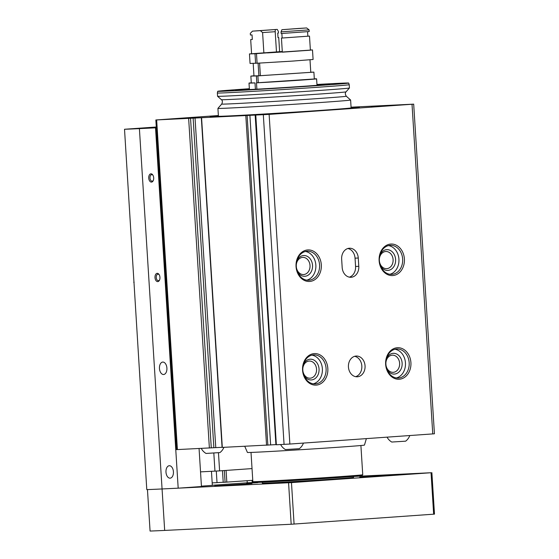 <?xml version="1.0" encoding="UTF-8"?>
<svg xmlns="http://www.w3.org/2000/svg" width="559" height="559" viewBox="0 0 559 559"><rect width="100%" height="100%" fill="white"/><g stroke="black" fill="none" stroke-linecap="round" stroke-linejoin="round"><path stroke-width="0.84" d="M397.295 347.726A15.792 12.661 87.2 0 0 387.841 372.133A15.792 12.661 87.2 0 0 409.719 370.582A15.792 12.661 87.2 0 0 397.295 347.726M390.769 244.059A15.792 12.661 87.2 0 0 381.322 268.467A15.792 12.661 87.2 0 0 403.193 266.923A15.792 12.661 87.2 0 0 390.769 244.059M307.695 249.936A15.792 12.661 87.2 0 0 298.24 274.35A15.792 12.661 87.2 0 0 320.118 272.799A15.792 12.661 87.2 0 0 307.695 249.936M314.214 353.602A15.792 12.661 87.2 0 0 304.767 378.01A15.792 12.661 87.2 0 0 326.638 376.466A15.792 12.661 87.2 0 0 314.214 353.602M351.066 107.181L413.688 104.142L269.124 114.392L155.842 119.975L218.366 115.531M413.688 104.142L434.427 433.791L289.862 444.042L276.356 444.768L255.784 115.112M348.439 367.004A10.39 8.329 -92.8 0 1 356.237 356.041A10.39 8.329 -92.8 0 1 365.062 366.012A10.39 8.329 -92.8 0 1 357.25 376.794A10.39 8.329 -92.8 0 1 348.439 367.004M341.654 259.194A10.39 8.329 -92.8 0 1 349.459 248.231A10.39 8.329 -92.8 0 1 358.27 258.02L358.794 266.315A10.39 8.329 -92.8 0 1 350.989 277.278A10.39 8.329 -92.8 0 1 342.178 267.488L341.654 259.194M276.349 444.601L275.894 444.629L255.156 114.979M201.331 117.767L222.07 447.417L275.894 444.629M222.063 447.305L215.774 447.612L195.035 117.963M155.842 119.975L176.581 449.625L215.774 447.612M276.265 113.533L265.057 114.274L276.265 113.533M382.601 106.007L371.4 106.748L382.601 106.007M196.887 117.404L185.686 118.152L196.887 117.404M351.087 107.524A74.787 0.783 176.4 0 1 359.402 107.363A74.787 0.783 176.4 0 1 308.309 111.325A74.787 0.783 176.4 0 1 224.949 116.293A74.787 0.783 176.4 0 1 210.121 116.754A74.787 0.783 176.4 0 1 218.394 115.874M249.384 89.056A41.548 0.433 -3.6 0 0 241.733 89.789A41.548 0.433 -3.6 0 0 283.224 87.616A41.548 0.433 -3.6 0 0 324.667 84.57A41.548 0.433 -3.6 0 0 316.974 84.8M249.363 88.72A65.62 0.685 -3.6 0 0 217.71 91.299A65.62 0.685 -3.6 0 0 283.238 87.868A65.62 0.685 -3.6 0 0 348.683 83.06A65.62 0.685 -3.6 0 0 335.679 83.466A65.62 0.685 -3.6 0 0 316.953 84.465M249.37 88.811L245.974 89.084L249.377 88.93M246.645 89.768L235.437 90.509L246.645 89.768M319.189 85.31L307.981 86.058L319.189 85.31M329.719 83.885L318.518 84.633L329.719 83.885M217.71 91.299L217.367 92.983A66.067 0.692 -3.6 0 0 217.367 92.99A66.067 0.692 -3.6 0 0 283.343 89.531A66.067 0.692 -3.6 0 0 349.235 84.689L348.683 83.06M349.438 87.987L346.035 91.851A62.426 0.657 -3.6 0 1 283.776 96.414A62.426 0.657 -3.6 0 1 221.441 99.691L217.577 96.288A66.067 0.692 -3.6 0 0 217.577 96.288A66.067 0.692 -3.6 0 0 283.553 92.822A66.067 0.692 -3.6 0 0 349.438 87.987A66.067 0.692 -3.6 0 0 349.445 87.98L349.235 84.689M217.926 108.369A66.479 0.699 -3.6 0 0 217.919 108.383A66.479 0.699 -3.6 0 0 284.314 104.903A66.479 0.699 -3.6 0 0 350.619 100.033A66.479 0.699 -3.6 0 0 350.612 100.026L346.314 96.232A62.426 0.657 -3.6 0 1 284.056 100.809A62.426 0.657 -3.6 0 1 221.713 104.072L217.926 108.369M354.637 356.321A10.39 8.329 -92.8 0 1 361.841 366.173A10.39 8.329 -92.8 0 1 355.629 376.675M347.852 248.51A10.39 8.329 -92.8 0 1 355.049 258.181L355.566 266.475A10.39 8.329 -92.8 0 1 349.368 277.159M201.282 448.437A12.466 12.466 0 0 0 206.04 453.447L219.953 452.566A12.466 12.466 0 0 0 223.921 447.333M280.66 444.559A12.466 12.466 0 0 0 285.411 449.569L299.331 448.695A12.466 12.466 0 0 0 303.439 443.077M387.066 437.159A12.466 12.466 0 0 0 391.754 442.043L405.666 441.17A12.466 12.466 0 0 0 409.775 435.552M244.744 446.313L247.42 452.441A58.639 0.615 -3.6 0 0 305.983 449.373A58.639 0.615 -3.6 0 0 364.468 445.076L366.369 438.626M218.457 452.706L219.603 470.881L200.534 471.873M252.032 468.589L219.603 470.881M213.817 453.028L214.956 471.167M302.915 371.141A8.588 6.883 87.2 0 0 310.084 378.205A8.588 6.883 87.2 0 0 316.548 369.289A8.588 6.883 87.2 0 0 309.246 361.051A8.588 6.883 87.2 0 0 309.127 361.058A8.588 6.883 87.2 0 0 302.796 368.786M303.942 375.396A10.39 8.329 87.2 0 0 318.288 374.181A10.39 8.329 87.2 0 0 310.091 359.206A10.39 8.329 87.2 0 0 303.411 364.447M313.299 383.823A14.541 11.662 87.2 0 0 322.389 369.01A14.541 11.662 87.2 0 0 311.901 355.147M313.55 354.881A14.541 11.662 87.2 0 0 302.824 370.093A14.541 11.662 87.2 0 0 315.171 383.921A14.541 11.662 87.2 0 0 326.107 368.828A14.541 11.662 87.2 0 0 313.753 354.867A14.541 11.662 87.2 0 0 313.55 354.881M296.389 267.475A8.588 6.883 87.2 0 0 303.565 274.546A8.588 6.883 87.2 0 0 310.021 265.63A8.588 6.883 87.2 0 0 302.726 257.385A8.588 6.883 87.2 0 0 302.608 257.392A8.588 6.883 87.2 0 0 296.277 265.12M297.423 271.73A10.39 8.329 87.2 0 0 311.768 270.521A10.39 8.329 87.2 0 0 303.565 255.547A10.39 8.329 87.2 0 0 296.885 260.78M306.779 280.164A14.541 11.662 87.2 0 0 315.863 265.343A14.541 11.662 87.2 0 0 305.382 251.48M307.024 251.222A14.541 11.662 87.2 0 0 296.305 266.426A14.541 11.662 87.2 0 0 308.652 280.255A14.541 11.662 87.2 0 0 319.587 265.162A14.541 11.662 87.2 0 0 307.233 251.208A14.541 11.662 87.2 0 0 307.024 251.222M379.47 261.598A8.588 6.883 87.2 0 0 386.639 268.662A8.588 6.883 87.2 0 0 393.103 259.753A8.588 6.883 87.2 0 0 385.808 251.508A8.588 6.883 87.2 0 0 385.682 251.515A8.588 6.883 87.2 0 0 379.351 259.243M380.497 265.853A10.39 8.329 87.2 0 0 394.843 264.638A10.39 8.329 87.2 0 0 386.646 249.67A10.39 8.329 87.2 0 0 379.966 254.904M389.861 274.28A14.541 11.662 87.2 0 0 398.944 259.467A14.541 11.662 87.2 0 0 388.456 245.604M390.105 245.338A14.541 11.662 87.2 0 0 379.379 260.55A14.541 11.662 87.2 0 0 391.726 274.378A14.541 11.662 87.2 0 0 402.662 259.285A14.541 11.662 87.2 0 0 390.308 245.331A14.541 11.662 87.2 0 0 390.105 245.338M385.989 365.258A8.588 6.883 87.2 0 0 393.166 372.329A8.588 6.883 87.2 0 0 399.622 363.413A8.588 6.883 87.2 0 0 392.327 355.175A8.588 6.883 87.2 0 0 392.208 355.182A8.588 6.883 87.2 0 0 385.878 362.91M387.024 369.52A10.39 8.329 87.2 0 0 401.369 368.304A10.39 8.329 87.2 0 0 393.166 353.33A10.39 8.329 87.2 0 0 386.486 358.571M396.38 377.947A14.541 11.662 87.2 0 0 405.464 363.126A14.541 11.662 87.2 0 0 394.982 349.27M396.624 349.005A14.541 11.662 87.2 0 0 385.899 364.209A14.541 11.662 87.2 0 0 398.253 378.045A14.541 11.662 87.2 0 0 409.188 362.945A14.541 11.662 87.2 0 0 396.834 348.991A14.541 11.662 87.2 0 0 396.624 349.005M247.12 480.712L247.253 482.794L252.214 482.557L252.074 480.363M247.253 482.794L212.329 485.268M156.331 127.78L155.521 127.836L178.188 488.175L201.45 486.526L199.067 448.542M155.521 127.836L139.401 128.626A99.719 1.041 176.4 0 1 124.517 129.262L146.786 489.607A99.719 1.041 176.4 0 0 147.457 489.586L147.457 489.586A99.719 1.041 176.4 0 0 162.068 488.957A99.719 1.041 176.4 0 1 147.457 489.586L150.071 531.05A99.719 1.041 176.4 0 0 164.674 530.421L162.068 488.957L291.47 482.606L431.045 472.732L353.484 476.478L353.54 477.4A45.705 0.475 176.4 0 1 322.319 479.818A45.705 0.475 176.4 0 1 271.374 482.857A45.705 0.475 176.4 0 1 262.311 483.144L262.255 482.2M124.517 129.262L156.282 127.012M133.741 282.281A99.719 1.041 -3.6 0 0 134.139 282.267M253.737 482.438L252.857 481.662A55.055 0.58 -3.6 0 0 252.857 481.662A55.055 0.58 -3.6 0 0 307.834 478.77A55.055 0.58 -3.6 0 0 362.742 474.745L361.959 475.625A54.223 0.566 -3.6 0 1 307.883 479.594A54.223 0.566 -3.6 0 1 253.737 482.438L252.214 482.557M211.456 471.335L212.336 485.373L201.429 486.148M431.876 472.662L434.483 514.126L291.176 524.251L164.674 530.421M178.188 488.175L162.068 488.957L139.401 128.626M246.638 483.374L257.846 482.627L246.638 483.374M251.997 483.549L214.649 486.03L251.997 483.549M397.086 474.64L359.737 477.12L397.086 474.64M314.011 480.523L276.663 483.004L314.011 480.523M157.212 273.33A4.158 2.481 -94 0 0 155.325 279.304A4.158 2.481 -94 0 0 159.511 280.108A4.158 2.481 -94 0 0 159.119 274.581A4.158 2.481 -94 0 0 157.212 273.33M150.951 173.814A4.158 2.481 -94 0 0 149.064 179.788A4.158 2.481 -94 0 0 153.25 180.592A4.158 2.481 -94 0 0 152.859 175.065A4.158 2.481 -94 0 0 150.951 173.814M162.795 362.064A6.233 3.724 -94 0 0 162.746 362.071A6.233 3.724 -94 0 0 159.469 368.549A6.233 3.724 -94 0 0 163.626 374.502A6.233 3.724 -94 0 0 166.903 368.067A6.233 3.724 -94 0 0 162.795 362.064M169.314 465.731A6.233 3.724 -94 0 0 169.265 465.731A6.233 3.724 -94 0 0 165.988 472.215A6.233 3.724 -94 0 0 170.146 478.169A6.233 3.724 -94 0 0 173.423 471.726A6.233 3.724 -94 0 0 169.314 465.731M153.39 180.25A3.256 1.943 86 0 1 152.16 181.158A3.256 1.943 86 0 1 152.132 181.158A3.256 1.943 86 0 1 149.987 178.028A3.256 1.943 86 0 1 151.699 174.66A3.256 1.943 86 0 1 151.727 174.66A3.256 1.943 86 0 1 153.047 175.386M159.65 279.766A3.256 1.943 86 0 1 158.421 280.674A3.256 1.943 86 0 1 156.247 277.543A3.256 1.943 86 0 1 157.959 274.176A3.256 1.943 86 0 1 157.987 274.176A3.256 1.943 86 0 1 159.308 274.902M216.291 471.083L217.018 482.648L212.182 482.885M252.766 480.314L223.216 482.347L222.482 470.678M217.018 482.648L223.216 482.263M362.742 474.745A55.055 0.58 -3.6 0 0 362.742 474.738L360.904 445.509M259.586 63.09L260.375 75.689L257.881 75.87L258.314 82.711L256.483 82.837L256.881 89.174M256.49 53.685L257.084 63.223L292.112 61.12L313.096 59.492L312.495 49.954L282.323 52.022M251.284 82.816A33.861 0.356 176.4 0 0 249.007 83.088A33.861 0.356 176.4 0 0 254.995 82.914L255.393 89.251M314.312 78.847A33.861 0.356 176.4 0 1 316.604 78.833A33.861 0.356 176.4 0 1 294.055 80.587A33.861 0.356 176.4 0 1 256.483 82.837M254.995 82.914L251.291 82.942L250.858 76.101L253.961 75.765M310.769 72.188L313.892 72.132L314.319 78.98L258.314 82.711M250.858 76.101L256.392 75.94L256.826 82.781M313.892 72.132L257.881 75.87M256.392 75.94L258.887 75.765L253.968 75.905L253.185 63.405M309.993 59.827L310.783 72.328L260.375 75.689M258.097 63.167L258.887 75.765M257.084 63.188L250.062 63.453L249.461 53.916L279.626 51.694L278.738 37.593L278.026 37.656L277.739 33.093L278.452 33.03L278.347 31.374L277.229 29.389L260.347 30.647L262.597 32.59L263.869 52.909M249.461 53.916L255.002 53.755L255.596 63.293M279.626 51.687L282.288 51.519M310.371 49.968L312.495 49.954M282.33 52.176L310.385 50.191L309.497 36.09L281.443 38.075L282.33 52.176M255.002 53.755L282.302 51.68M262.597 32.59L275.203 31.695L276.481 52.015M260.347 30.647L252.5 31.136L250.299 33.358L250.404 35.021L252.039 34.91L252.326 39.472L250.691 39.577L252.319 39.437M278.026 37.642L278.738 37.593M250.691 39.577L251.578 53.678M275.203 31.695L275.245 29.592M252.5 31.136L277.229 29.389M309.106 29.872L306.639 27.95L298.799 28.439L281.911 29.697L281.051 31.856L281.156 33.519L309.211 31.535L309.106 29.872L281.051 31.856M307.576 31.674L307.862 36.195L281.443 38.075M307.862 36.195L309.497 36.09M281.869 33.47L282.155 38.019M306.639 27.95L281.911 29.697M282.316 51.938L272.792 52.448L282.302 51.763M289.862 444.042L269.124 114.392M432.757 433.931L412.018 104.281M284.063 444.398L263.317 114.749M270.633 444.957L249.894 115.308M267.866 445.167L247.12 115.517M266.545 445.25L245.806 115.601M222.314 447.41L201.575 117.76M213.866 447.731L193.128 118.082M211.281 447.92L190.542 118.27M209.38 448.038L188.642 118.389M177.406 449.604L156.66 119.954M323.85 110.27A67.723 0.706 -3.6 0 0 315.737 110.724M253.863 114.623A67.723 0.706 -3.6 0 0 245.757 115.182M217.919 108.383L218.415 116.23A66.479 0.699 -3.6 0 0 284.804 112.75A66.479 0.699 -3.6 0 0 351.108 107.887L350.619 100.033M355.049 258.181L358.27 258.02M355.566 266.475L358.794 266.315M433.651 514.196L431.045 472.732M294.076 524.069L291.47 482.606M291.176 524.251L288.57 482.78M226.081 470.426L226.821 482.151M224.341 470.545L225.081 482.256M282.316 51.987L267.502 52.902M276.356 444.768L255.617 115.119M217.577 96.281L217.367 92.99M221.441 99.691C222.58 100.585 222.678 102.045 221.713 104.072M346.035 91.851C345.015 92.885 345.106 94.345 346.314 96.232M218.415 116.23L218.38 116.593M351.108 107.887L351.185 108.236M252.85 481.655L251.012 452.427M249.007 83.088L249.391 89.119M316.604 78.833L317.009 85.303"/></g></svg>
